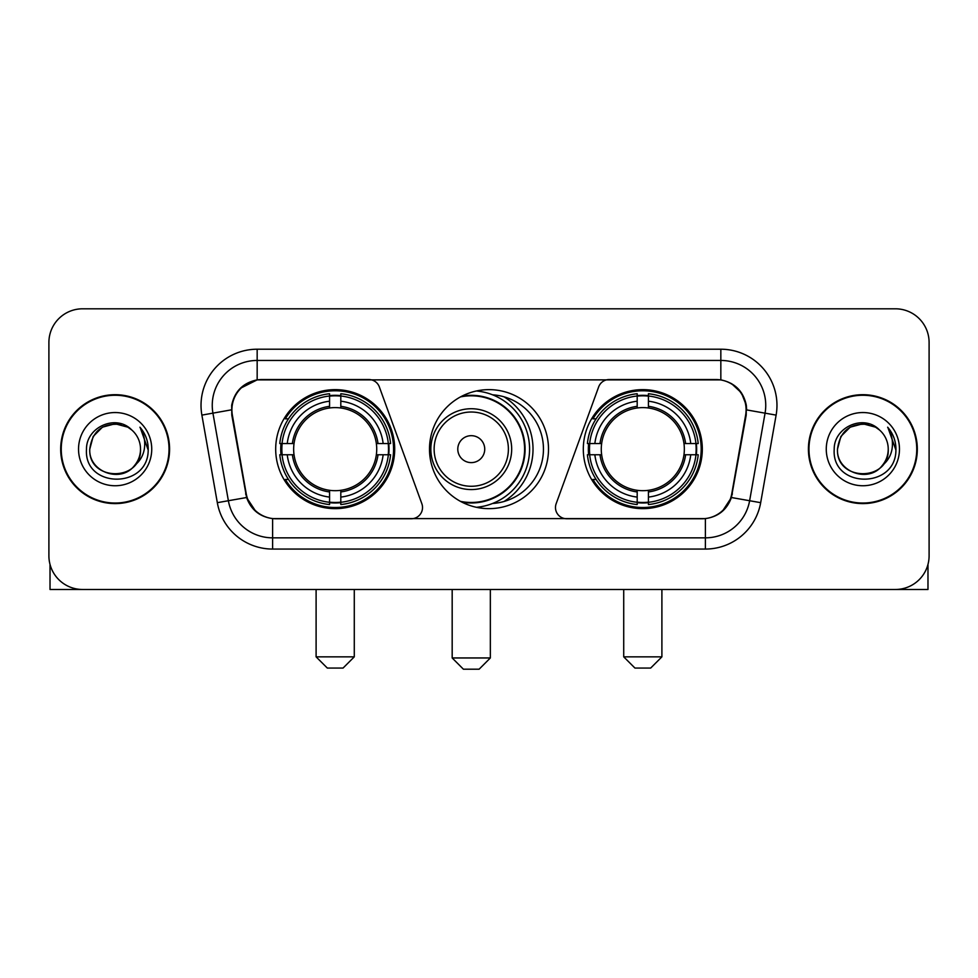 <?xml version="1.0" encoding="UTF-8"?>
<svg xmlns="http://www.w3.org/2000/svg" width="978" height="978" viewBox="0 0 978 978"><rect width="100%" height="100%" fill="white"/><g stroke="black" fill="none" stroke-linecap="round" stroke-linejoin="round"><path stroke-width="1.47" d="M422.52 507.521A11.223 11.223 0 0 1 411.286 518.756L276.077 518.756A30.318 30.318 0 0 1 246.224 493.707L232.361 415.112A30.318 30.318 0 0 1 262.214 379.537L368.792 379.537A11.223 11.223 0 0 1 379.342 386.921L421.836 503.682A11.223 11.223 0 0 1 422.52 507.521M583.304 449.146A59.499 59.499 0 0 0 642.815 508.646A59.499 59.499 0 0 0 702.314 449.146A59.499 59.499 0 0 0 642.815 389.635A59.499 59.499 0 0 0 583.304 449.146M275.686 449.146A59.499 59.499 0 0 0 335.185 508.646A59.499 59.499 0 0 0 394.696 449.146A59.499 59.499 0 0 0 335.185 389.635A59.499 59.499 0 0 0 275.686 449.146M281.028 454.758A54.45 54.45 0 0 1 281.028 443.535M588.646 454.758A54.45 54.45 0 0 1 588.646 443.535M492.631 394.819A54.45 54.45 0 0 1 543.45 449.146A54.45 54.45 0 0 1 492.631 503.474M548.499 449.146A59.499 59.499 0 0 1 489 508.646A59.499 59.499 0 0 1 429.501 449.146A59.499 59.499 0 0 1 489 389.635A59.499 59.499 0 0 1 548.499 449.146M715.786 379.537L609.208 379.537A11.223 11.223 0 0 0 598.658 386.921L556.164 503.682A11.223 11.223 0 0 0 566.714 518.756L701.923 518.756A30.318 30.318 0 0 0 731.776 493.707L745.639 415.112A30.318 30.318 0 0 0 715.786 379.537M60.685 449.146A54.45 54.45 0 0 0 115.135 503.597A54.45 54.45 0 0 0 169.585 449.146A54.45 54.45 0 0 0 115.135 394.696A54.45 54.45 0 0 0 60.685 449.146M808.415 449.146A54.45 54.45 0 0 0 862.865 503.597A54.45 54.45 0 0 0 917.315 449.146A54.45 54.45 0 0 0 862.865 394.696A54.45 54.45 0 0 0 808.415 449.146M231.676 405.357C234.586 391.31 243.082 382.814 257.165 379.867L720.835 379.867C734.906 382.801 743.402 391.298 746.324 405.357L746.202 415.112L731.41 497.521C726.984 509.721 718.304 516.763 705.395 518.609L272.605 518.609C259.72 516.787 251.053 509.746 246.59 497.521L231.798 415.112L231.676 405.357M240.282 388.352L257.165 379.867L257.165 360.454L720.835 360.454A44.902 44.902 0 0 1 765.065 413.156L749.625 500.724A44.902 44.902 0 0 1 705.395 537.839L272.605 537.839A44.902 44.902 0 0 1 228.375 500.724L212.935 413.156A44.902 44.902 0 0 1 257.165 360.454L257.165 349.219L720.835 349.219L720.835 379.867M731.507 383.608L741.41 392.814L746.324 405.357L746.666 409.916L776.116 415.112L760.676 502.68A56.137 56.137 0 0 1 705.395 549.061L272.605 549.061A56.137 56.137 0 0 1 217.324 502.68L201.884 415.112A56.137 56.137 0 0 1 257.165 349.219M275.515 518.756L272.605 518.609L272.605 549.061M705.395 549.061L705.395 518.609L702.485 518.756M760.676 502.68L731.41 497.521L722.351 511.335M255.845 511.506L246.59 497.521L217.324 502.68M732.339 493.707L732.155 494.66M245.845 494.66L245.661 493.707M201.884 415.112L231.334 409.855M929.1 342.483A33.68 33.68 0 0 0 895.42 308.803L82.58 308.803A33.68 33.68 0 0 0 48.9 342.483L48.9 555.797A33.68 33.68 0 0 0 82.58 589.477L895.42 589.477A33.68 33.68 0 0 0 929.1 555.797L929.1 342.483L929.1 555.797M48.9 342.483L48.9 555.797M895.42 308.803L82.58 308.803M82.58 589.477L895.42 589.477M169.035 449.146A53.888 53.888 0 0 0 115.135 395.259A53.888 53.888 0 0 0 61.247 449.146A53.888 53.888 0 0 0 115.135 503.034A53.888 53.888 0 0 0 169.035 449.146M131.761 429.978A25.379 25.379 0 0 1 140.514 449.146C142.067 481.873 88.216 481.873 89.768 449.146L93.167 436.457L102.458 427.166L115.135 423.767L127.825 427.166L131.761 429.978C116.186 413.657 86.211 427.093 86.492 449.146C83.643 488.315 147.152 489.342 148.179 451.041L148.228 449.146C148.13 440.821 145.367 433.511 139.927 427.215C144.059 434.012 145.526 441.322 144.304 449.146C143.118 455.797 139.878 461.237 134.585 465.442A25.379 25.379 0 0 0 140.514 449.146C142.067 481.873 88.216 481.873 89.768 449.146C92.238 430.907 102.69 422.692 121.138 424.489M134.585 465.442C121.113 483.645 88.448 472.007 89.768 449.146M78.533 449.146A36.602 36.602 0 0 0 115.135 485.748A36.602 36.602 0 0 0 151.737 449.146A36.602 36.602 0 0 0 115.135 412.545A36.602 36.602 0 0 0 78.533 449.146M140.172 427.496L148.216 450.1M50.025 564.428L50.025 589.477L180.258 589.477M916.753 449.146A53.888 53.888 0 0 0 862.865 395.259A53.888 53.888 0 0 0 808.965 449.146A53.888 53.888 0 0 0 862.865 503.034A53.888 53.888 0 0 0 916.753 449.146M879.479 429.978A25.379 25.379 0 0 1 888.232 449.146C889.784 481.873 835.933 481.873 837.486 449.146L840.884 436.457L850.175 427.166L862.865 423.767L875.542 427.166L879.479 429.978C863.916 413.657 833.928 427.093 834.21 449.146C831.361 488.315 894.87 489.342 895.897 451.041L895.946 449.146C895.86 440.821 893.085 433.511 887.645 427.215C891.789 434.012 893.244 441.322 892.022 449.146C890.836 455.797 887.596 461.237 882.303 465.442A25.379 25.379 0 0 0 888.232 449.146C889.784 481.873 835.933 481.873 837.486 449.146C839.955 430.907 850.408 422.692 868.855 424.489M882.303 465.442C868.831 483.645 836.166 472.007 837.486 449.146M826.263 449.146A36.602 36.602 0 0 0 862.865 485.748A36.602 36.602 0 0 0 899.467 449.146A36.602 36.602 0 0 0 862.865 412.545A36.602 36.602 0 0 0 826.263 449.146M887.89 427.496L895.934 450.1M343.046 668.072L327.337 668.072L316.102 656.849L354.281 656.849L343.046 668.072M340.809 502.289L340.809 504.55A55.685 55.685 0 0 0 390.589 454.758L388.339 454.758A53.435 53.435 0 0 1 340.809 502.289L340.809 497.093A48.277 48.277 0 0 0 383.144 454.758L376.347 454.758A41.541 41.541 0 0 0 340.809 407.985L340.809 396.004A53.435 53.435 0 0 1 388.339 443.535L390.589 443.535A55.685 55.685 0 0 0 340.809 393.743L340.809 396.004M282.043 454.758L279.781 454.758A55.685 55.685 0 0 0 329.574 504.55L329.574 502.289A53.435 53.435 0 0 1 282.043 454.758L287.239 454.758A48.277 48.277 0 0 0 329.574 497.093L329.574 490.308A41.541 41.541 0 0 0 376.347 454.758L378.009 454.758A43.179 43.179 0 0 1 340.809 491.958L340.809 497.093M329.574 396.004L329.574 393.743A55.685 55.685 0 0 0 279.781 443.535L282.043 443.535A53.435 53.435 0 0 1 329.574 396.004L329.574 401.2A48.277 48.277 0 0 0 287.239 443.535L294.036 443.535A41.541 41.541 0 0 0 329.574 490.308L329.574 491.958A43.179 43.179 0 0 1 292.373 454.758L287.239 454.758M282.153 454.758A53.325 53.325 0 0 1 282.153 443.535M340.809 396.114A53.325 53.325 0 0 0 329.574 396.114M388.217 443.535A53.325 53.325 0 0 1 388.217 454.758M388.339 443.535L383.144 443.535A48.277 48.277 0 0 0 340.809 401.2M383.144 454.758L388.339 454.758M329.574 497.093L329.574 502.289M376.347 443.535L383.144 443.535M340.809 490.369L340.809 491.958M329.574 490.308A41.541 41.541 0 0 1 294.036 454.758L292.373 454.758M340.809 502.179A53.325 53.325 0 0 1 329.574 502.179M287.239 443.535L282.043 443.535M329.574 407.912L329.574 401.2M340.809 407.985A41.541 41.541 0 0 0 294.036 443.535L292.373 443.535A43.179 43.179 0 0 1 329.574 406.322M340.809 407.912L340.809 406.322A43.179 43.179 0 0 1 378.009 443.535M288.473 418.829L285.295 418.829A58.387 58.387 0 0 1 393.572 449.146A58.387 58.387 0 0 1 285.295 479.452L288.473 479.452M650.663 668.072L634.954 668.072L623.719 656.849L661.898 656.849L650.663 668.072M648.426 502.289L648.426 504.55A55.685 55.685 0 0 0 698.219 454.758L695.957 454.758A53.435 53.435 0 0 1 648.426 502.289L648.426 497.093A48.277 48.277 0 0 0 690.761 454.758L683.964 454.758A41.541 41.541 0 0 0 648.426 407.985L648.426 396.004A53.435 53.435 0 0 1 695.957 443.535L698.219 443.535A55.685 55.685 0 0 0 648.426 393.743L648.426 396.004M589.661 454.758L587.411 454.758A55.685 55.685 0 0 0 637.191 504.55L637.191 502.289A53.435 53.435 0 0 1 589.661 454.758L594.856 454.758A48.277 48.277 0 0 0 637.191 497.093L637.191 490.308A41.541 41.541 0 0 0 683.964 454.758L685.627 454.758A43.179 43.179 0 0 1 648.426 491.958L648.426 497.093M637.191 396.004L637.191 393.743A55.685 55.685 0 0 0 587.411 443.535L589.661 443.535A53.435 53.435 0 0 1 637.191 396.004L637.191 401.2A48.277 48.277 0 0 0 594.856 443.535L601.653 443.535A41.541 41.541 0 0 0 637.191 490.308L637.191 491.958A43.179 43.179 0 0 1 599.991 454.758L594.856 454.758M589.783 454.758A53.325 53.325 0 0 1 589.783 443.535M648.426 396.114A53.325 53.325 0 0 0 637.191 396.114M695.847 443.535A53.325 53.325 0 0 1 695.847 454.758M695.957 443.535L690.761 443.535A48.277 48.277 0 0 0 648.426 401.2M690.761 454.758L695.957 454.758M637.191 497.093L637.191 502.289M683.964 443.535L690.761 443.535M648.426 490.369L648.426 491.958M637.191 490.308A41.541 41.541 0 0 1 601.653 454.758L599.991 454.758M648.426 502.179A53.325 53.325 0 0 1 637.191 502.179M594.856 443.535L589.661 443.535M637.191 407.912L637.191 401.2M648.426 407.985A41.541 41.541 0 0 0 601.653 443.535L599.991 443.535A43.179 43.179 0 0 1 637.191 406.322M648.426 407.912L648.426 406.322A43.179 43.179 0 0 1 685.627 443.535M596.103 418.829L592.912 418.829A58.387 58.387 0 0 1 701.189 449.146A58.387 58.387 0 0 1 592.912 479.452L596.103 479.452M479.122 669.196L463.401 669.196L452.178 657.962L490.345 657.962L479.122 669.196M484.733 449.146A13.472 13.472 0 0 0 471.262 435.675A13.472 13.472 0 0 0 457.79 449.146A13.472 13.472 0 0 0 471.262 462.618A13.472 13.472 0 0 0 484.733 449.146M511.677 449.146A40.416 40.416 0 0 0 471.262 408.731A40.416 40.416 0 0 0 430.846 449.146A40.416 40.416 0 0 0 471.262 489.562A40.416 40.416 0 0 0 511.677 449.146A40.416 40.416 0 0 1 471.262 489.562A40.416 40.416 0 0 1 430.846 449.146M460.491 501.372A53.325 53.325 0 0 0 524.587 449.146A53.325 53.325 0 0 0 460.491 396.909M504.037 501.482A61.748 61.748 0 0 0 504.037 396.811M476.396 390.992A58.387 58.387 0 0 1 476.396 507.301M927.975 564.428L927.975 589.477L797.742 589.477M720.835 349.219A56.137 56.137 0 0 1 776.116 415.112M212.935 413.156A44.902 44.902 0 0 1 212.25 405.357M340.809 490.308A41.541 41.541 0 0 0 376.347 454.758M329.574 502.68A53.827 53.827 0 0 0 340.809 502.68M388.731 454.758A53.827 53.827 0 0 0 388.731 443.535M340.809 395.601A53.827 53.827 0 0 0 329.574 395.601M648.426 490.308A41.541 41.541 0 0 0 683.964 454.758M637.191 502.68A53.827 53.827 0 0 0 648.426 502.68M696.348 454.758A53.827 53.827 0 0 0 696.348 443.535M648.426 395.601A53.827 53.827 0 0 0 637.191 395.601M508.389 449.146A37.127 37.127 0 0 0 471.262 412.019A37.127 37.127 0 0 0 434.134 449.146A37.127 37.127 0 0 0 471.262 486.274A37.127 37.127 0 0 0 508.389 449.146M462.007 502.179A53.827 53.827 0 0 0 525.088 449.146A53.827 53.827 0 0 0 462.007 396.114M354.281 589.477L354.281 656.849M316.102 589.477L316.102 656.849M661.898 589.477L661.898 656.849M623.719 589.477L623.719 656.849M490.345 589.477L490.345 657.962M452.178 589.477L452.178 657.962"/></g></svg>
